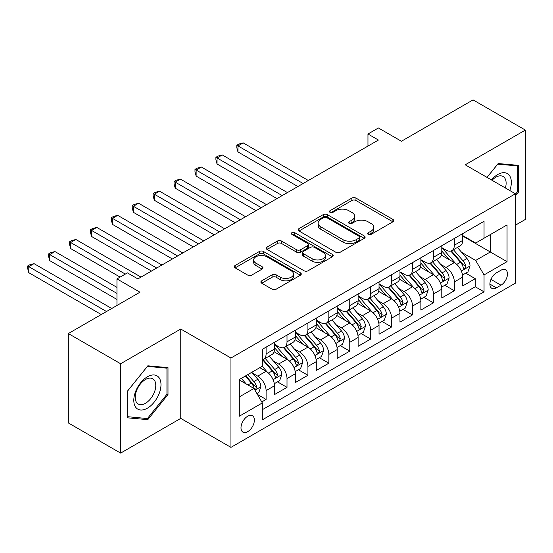 <?xml version="1.0" encoding="UTF-8"?>
<svg xmlns="http://www.w3.org/2000/svg" width="553" height="553" viewBox="0 0 553 553"><rect width="100%" height="100%" fill="white"/><g stroke="black" fill="none" stroke-linecap="round" stroke-linejoin="round"><path stroke-width="0.83" d="M368.222 234.389A2.032 1.175 0 0 0 371.098 234.389L392.913 221.794A2.903 1.68 0 0 0 393.764 220.612A2.903 1.68 0 0 0 392.913 219.423L355.959 198.092A2.903 1.68 0 0 0 351.853 198.092L330.037 210.686A2.032 1.175 0 0 0 329.443 211.516A2.032 1.175 0 0 0 330.037 212.345A2.032 1.175 0 0 0 332.913 212.345L335.733 210.714A9.29 5.364 0 0 1 348.874 210.714L351.95 212.49A9.29 5.364 0 0 1 354.673 216.285A9.29 5.364 0 0 1 351.95 220.08L349.13 221.705A2.032 1.175 0 0 0 348.535 222.534A2.032 1.175 0 0 0 349.13 223.364A2.032 1.175 0 0 0 352.005 223.364L354.826 221.739A9.29 5.364 0 0 1 367.966 221.739L371.049 223.516A9.29 5.364 0 0 1 373.766 227.311A9.29 5.364 0 0 1 371.049 231.099L368.222 232.73A2.032 1.175 0 0 0 367.627 233.56A2.032 1.175 0 0 0 368.222 234.389L368.222 232.73M247.689 431.672A9.463 5.468 120 0 0 253.868 423.335A9.463 5.468 120 0 0 252.424 415.752A9.463 5.468 120 0 0 247.689 416.215A9.463 5.468 120 0 0 241.502 424.559A9.463 5.468 120 0 0 242.954 432.142A9.463 5.468 120 0 0 247.689 431.672M261.721 280.827A2.903 1.68 0 0 0 260.871 282.009A2.903 1.68 0 0 0 261.721 283.198L272.09 289.184A2.903 1.68 0 0 0 276.196 289.184L300.424 275.194A2.903 1.68 0 0 0 301.274 274.012A2.903 1.68 0 0 0 300.424 272.823L263.463 251.491A2.903 1.68 0 0 0 259.357 251.491L235.136 265.475A2.903 1.68 0 0 0 234.285 266.664A2.903 1.68 0 0 0 235.136 267.846L247.661 275.076A2.903 1.68 0 0 0 251.767 275.076L262.129 269.09A2.903 1.68 0 0 0 262.979 267.908A2.903 1.68 0 0 0 262.129 266.719L255.921 263.131A7.77 4.486 0 0 1 253.647 259.965A7.77 4.486 0 0 1 258.445 255.818A7.77 4.486 0 0 1 266.905 256.792L291.237 270.839A7.77 4.486 0 0 1 293.512 274.012A7.77 4.486 0 0 1 288.714 278.152A7.77 4.486 0 0 1 280.253 277.177L276.196 274.841A2.903 1.68 0 0 0 272.09 274.841L261.721 280.827L261.721 283.198M515.417 225.182L525.35 219.444L525.35 130.079L473.057 99.893L401.423 141.25L378.411 127.964L367.959 134.006L378.411 140.04L137.877 278.912L127.418 272.878L116.959 278.912L116.959 305.484M120.623 363.75L120.623 453.107L180.755 418.393L180.755 329.028L120.623 363.75L68.33 333.556L139.971 292.198L116.959 278.912M180.755 329.028L230.954 358.012L515.417 193.778L515.417 283.143L230.954 447.377L230.954 358.012M525.35 130.079L465.218 164.801L515.417 193.778M335.941 252.32A2.903 1.68 0 0 0 340.047 252.32L364.275 238.329A2.903 1.68 0 0 0 365.125 237.147A2.903 1.68 0 0 0 364.275 235.958L327.314 214.626A2.903 1.68 0 0 0 323.208 214.626L298.986 228.61A2.903 1.68 0 0 0 298.136 229.799A2.903 1.68 0 0 0 298.986 230.981L335.941 252.32M292.717 234.831A2.032 1.175 0 0 1 294.777 235.115L294.777 232.702L332.346 254.394A2.903 1.68 0 0 1 333.196 255.576A2.903 1.68 0 0 1 332.346 256.765L308.118 270.749A2.903 1.68 0 0 1 304.012 270.749L267.058 249.417L267.058 247.046A2.903 1.68 0 0 0 266.207 248.228A2.903 1.68 0 0 0 267.058 249.417M267.058 247.046L277.426 241.06A2.903 1.68 0 0 1 281.532 241.06L296.519 249.707A2.903 1.68 0 0 0 300.625 249.707L307.503 245.739A2.903 1.68 0 0 0 308.353 244.557A2.903 1.68 0 0 0 307.503 243.368L291.901 234.361A2.032 1.175 0 0 1 291.307 233.532A2.032 1.175 0 0 1 292.558 232.447A2.032 1.175 0 0 1 294.777 232.702M120.623 453.107L68.33 422.921L68.33 333.556M261.756 401.941L266.097 399.432L257.415 394.42M252.479 373.095L257.726 376.123A11.834 6.83 60 0 1 266.097 390.618L274.461 385.787L274.461 394.6L287.007 387.356L277.495 381.86M273.389 361.019L278.643 364.047A11.834 6.83 60 0 1 287.007 378.542L295.378 373.71L295.378 382.524L307.924 375.28L298.413 369.784M294.307 348.943L299.56 351.971A11.834 6.83 60 0 1 307.924 366.466L316.295 361.634L316.295 370.448L328.841 363.203L319.323 357.708M315.224 336.867L320.477 339.901A11.834 6.83 60 0 1 328.841 354.39L337.212 349.558L337.212 358.372L349.759 351.127L340.24 345.632M336.141 324.791L341.395 327.825A11.834 6.83 60 0 1 349.759 342.314L358.123 337.482L358.123 346.296L370.676 339.051L361.157 333.556M357.058 312.715L362.312 315.749A11.834 6.83 60 0 1 370.676 330.238L379.04 325.406L379.04 334.226L391.593 326.975L382.075 321.48M377.976 300.638L383.222 303.673A11.834 6.83 60 0 1 391.593 318.162L399.957 313.33L399.957 322.15L412.51 314.899L402.992 309.41M398.893 288.562L404.139 291.597A11.834 6.83 60 0 1 412.51 306.086L420.874 301.254L420.874 310.074L433.421 302.823L423.909 297.334M419.803 276.486L425.057 279.521A11.834 6.83 60 0 1 433.421 294.009L441.792 289.178L441.792 297.998L454.338 290.747L454.338 281.933A11.834 6.83 -120 0 0 445.974 267.445L440.72 264.41M444.819 285.258L454.338 290.747M274.461 385.787A11.834 6.83 -120 0 0 266.097 371.298L259.82 367.676M295.378 373.71A11.834 6.83 -120 0 0 287.007 359.222L274.074 351.749M316.295 361.634A11.834 6.83 -120 0 0 307.924 347.146L294.991 339.673M337.212 349.558A11.834 6.83 -120 0 0 328.841 335.07L315.908 327.597M358.123 337.482A11.834 6.83 -120 0 0 349.759 322.993L336.825 315.521M379.04 325.406A11.834 6.83 -120 0 0 370.676 310.917L357.743 303.445M399.957 313.33A11.834 6.83 -120 0 0 391.593 298.841L378.653 291.376M420.874 301.254A11.834 6.83 -120 0 0 412.51 286.765L399.57 279.3M441.792 289.178A11.834 6.83 -120 0 0 433.421 274.689L420.487 267.223M500.983 270.223L496.38 272.878A9.173 5.295 120 0 0 490.393 280.959A9.173 5.295 120 0 0 491.797 288.307A9.173 5.295 120 0 0 496.38 287.85L500.983 285.196A9.173 5.295 120 0 0 506.977 277.115A9.173 5.295 120 0 0 505.566 269.767A9.173 5.295 120 0 0 500.983 270.223M239.325 396.895L253.965 388.441L262.329 402.937L262.329 419.838L484.041 291.839L484.041 274.931L475.677 260.442L461.637 252.334M262.329 402.937L239.325 416.215L239.325 379.503L262.329 366.224L262.329 349.316L484.041 221.311L484.041 238.219L507.046 224.933L507.046 261.645L484.041 274.931M274.461 344.243L278.643 346.662A11.834 6.83 60 0 0 284.56 347.249L292.924 342.418A11.834 6.83 -120 0 0 295.378 336.998L295.378 330.238M295.378 332.166L299.56 334.586A11.834 6.83 60 0 0 305.477 335.173L313.841 330.341A11.834 6.83 -120 0 0 316.295 324.922L316.295 318.162M316.295 320.09L320.477 322.51A11.834 6.83 60 0 0 326.394 323.097L334.759 318.265A11.834 6.83 -120 0 0 337.212 312.846L337.212 306.086M337.212 308.021L341.395 310.433A11.834 6.83 60 0 0 347.312 311.021L355.676 306.189A11.834 6.83 -120 0 0 358.123 300.77L358.123 294.009M358.123 295.945L362.312 298.357A11.834 6.83 60 0 0 368.222 298.945L376.593 294.113A11.834 6.83 -120 0 0 379.04 288.694L379.04 281.933M379.04 283.869L383.222 286.281A11.834 6.83 60 0 0 389.139 286.869L397.51 282.037A11.834 6.83 -120 0 0 399.957 276.618L399.957 269.857M399.957 271.793L404.139 274.205A11.834 6.83 60 0 0 410.056 274.793L418.421 269.961A11.834 6.83 -120 0 0 420.874 264.541L420.874 257.781M420.874 259.716L425.057 262.129A11.834 6.83 60 0 0 430.974 262.716L439.338 257.885A11.834 6.83 -120 0 0 441.792 252.472L441.792 245.705M262.329 409.697L475.255 286.765L475.255 278.677L462.709 285.922L462.709 277.101A11.834 6.83 -120 0 0 454.338 262.613L441.405 255.147M441.792 247.64L445.974 250.053A11.834 6.83 -120 0 0 451.891 250.64A11.834 6.83 -120 0 0 454.338 245.221L454.338 238.461M451.891 250.64L460.255 245.809A11.834 6.83 -120 0 0 462.709 240.396L462.709 233.629M266.097 347.146L266.097 353.906A11.834 6.83 60 0 1 263.643 359.326A11.834 6.83 60 0 1 262.329 359.803M263.643 359.326L272.007 354.494A11.834 6.83 -120 0 0 274.461 349.074L274.461 342.314M287.007 335.07L287.007 341.83A11.834 6.83 60 0 1 284.56 347.249M307.924 322.993L307.924 329.754A11.834 6.83 60 0 1 305.477 335.173M328.841 310.917L328.841 317.678A11.834 6.83 60 0 1 326.394 323.097M349.759 298.841L349.759 305.602A11.834 6.83 60 0 1 347.312 311.021M370.676 286.765L370.676 293.525A11.834 6.83 60 0 1 368.222 298.945M391.593 274.689L391.593 281.449A11.834 6.83 60 0 1 389.139 286.869M412.51 262.613L412.51 269.373A11.834 6.83 60 0 1 410.056 274.793M433.421 250.537L433.421 257.297A11.834 6.83 60 0 1 430.974 262.716M433.421 294.009L433.421 302.823M412.51 306.086L412.51 314.899M391.593 318.162L391.593 326.975M370.676 330.238L370.676 339.051M349.759 342.314L349.759 351.127M328.841 354.39L328.841 363.203M307.924 366.466L307.924 375.28M287.007 378.542L287.007 387.356M266.097 390.618L266.097 399.432M253.965 388.441L239.325 379.987M475.677 260.442L490.317 251.988L490.317 234.596L507.046 224.933M462.709 236.048L507.046 261.645M462.709 235.564L475.677 243.05L484.041 238.219M180.755 418.393L230.954 447.377M367.959 134.006L367.959 146.082M465.737 273.182L475.255 278.677M475.255 286.765L484.041 291.839M515.417 195.907L518.341 192.264L518.341 165.347L498.156 163.55L487.027 177.395M127.632 417.84L147.81 419.644L167.994 394.531L167.994 367.621L147.81 365.816L127.632 390.93L127.632 417.84M517.297 191.656L518.341 192.264M166.951 393.93L167.994 394.531M145.681 418.414L147.81 419.644M369.038 234.679L371.049 233.518A9.29 5.364 0 0 0 373.766 229.723L373.766 227.311M354.673 216.285L354.673 218.698A9.29 5.364 0 0 1 351.95 222.493L349.945 223.654M392.872 221.815L355.959 200.504A2.903 1.68 0 0 0 351.853 200.504L330.846 212.629M364.233 238.35L327.314 217.039A2.903 1.68 0 0 0 323.208 217.039L299.021 231.002M359.139 237.977A2.032 1.175 0 0 0 359.733 237.147A2.032 1.175 0 0 0 359.139 236.318L326.699 217.585A2.032 1.175 0 0 0 323.823 217.585L320.851 219.306A9.29 5.364 0 0 0 318.127 223.101A9.29 5.364 0 0 0 320.851 226.896L343.026 239.691A9.29 5.364 0 0 0 356.16 239.691L359.139 237.977L359.139 240.389A2.032 1.175 0 0 0 359.733 239.56L359.733 237.147M318.127 223.101L318.127 225.513A9.29 5.364 0 0 0 320.851 229.308L320.851 226.896M359.139 240.389L356.16 242.11A9.29 5.364 0 0 1 343.026 242.11L320.851 229.308M267.099 249.438L277.426 243.472L277.426 241.06M308.353 244.557L308.353 246.97A2.903 1.68 0 0 1 307.503 248.152L300.625 252.127A2.903 1.68 0 0 1 296.519 252.127L281.532 243.472A2.903 1.68 0 0 0 277.426 243.472M294.777 235.115L332.305 256.786M312.072 258.686A7.77 4.486 0 0 0 320.54 259.661A7.77 4.486 0 0 0 325.33 255.521A7.77 4.486 0 0 0 323.056 252.348L314.484 247.398A2.903 1.68 0 0 0 310.378 247.398L303.5 251.366A2.903 1.68 0 0 0 302.65 252.555A2.903 1.68 0 0 0 303.5 253.737L312.072 258.686L312.072 261.106A7.77 4.486 0 0 0 320.54 262.074A7.77 4.486 0 0 0 325.33 257.933L325.33 255.521M302.65 252.555L302.65 254.968A2.903 1.68 0 0 0 303.5 256.157L303.5 253.737M312.072 261.106L303.5 256.157M293.512 274.012L293.512 276.424A7.77 4.486 0 0 1 288.714 280.565A7.77 4.486 0 0 1 280.253 279.597L276.196 277.253A2.903 1.68 0 0 0 272.09 277.253L261.763 283.219M253.647 259.965L253.647 262.378A7.77 4.486 0 0 0 255.921 265.551L255.921 263.131M262.094 269.111L255.921 265.551M300.383 275.214L263.463 253.903A2.903 1.68 0 0 0 259.357 253.903L235.17 267.866M462.529 275.035L467.935 271.91L470.022 265.875A7.839 4.528 -120 0 0 466.974 258.514L457.414 247.447M455.499 263.38L444.17 250.253A22.632 13.065 -120 0 0 441.792 247.765M449.285 259.696L442.946 252.355A18.781 10.846 -120 0 0 441.792 251.097M308.346 180.499L243.189 142.881L237.963 145.902L237.963 151.937L297.887 186.534M450.826 251.062L460.49 262.253A7.839 4.528 60 0 1 463.283 267.659L463.856 268.585L464.914 268.433L465.626 267.576L465.792 266.207A7.839 4.528 -120 0 0 462.999 260.809L453.446 249.742M451.393 250.882L461.776 262.91A3.995 2.309 60 0 1 462.785 264.472L465.792 266.207M237.963 151.937L236.808 147.651L236.808 145.239L303.113 183.513M236.808 145.239L238.903 144.029L243.189 142.881M509.79 190.529A19.224 11.101 120 0 0 497.741 174.52A19.224 11.101 120 0 0 491.444 179.939M505.394 187.999A14.558 8.406 120 0 0 503.112 176.511A14.558 8.406 120 0 0 495.834 177.23A14.558 8.406 120 0 0 492.025 180.278M487.069 177.416L497.741 164.144L517.297 165.886L517.297 191.967L515.417 194.303M516.004 165.14L517.297 165.886M159.167 393.542A19.224 11.101 120 0 0 154.19 374.969A19.224 11.101 120 0 0 135.623 391.434A19.224 11.101 120 0 0 140.6 410.008A19.224 11.101 120 0 0 159.167 393.542M154.405 392.181A14.558 8.406 120 0 0 152.766 378.784A14.558 8.406 120 0 0 136.577 390.591A14.558 8.406 120 0 0 138.209 403.994A14.558 8.406 120 0 0 154.405 392.181M127.84 416.817L127.84 390.743L147.395 366.411L166.951 368.16L166.951 394.234L147.395 418.566L127.632 416.699M165.658 367.413L166.951 368.16M441.612 287.111L447.018 283.986L449.112 277.952A7.839 4.528 -120 0 0 446.057 270.59L436.504 259.523M434.589 275.456L423.252 262.329A22.632 13.065 -120 0 0 420.874 259.841M428.368 271.772L422.029 264.431A18.781 10.846 -120 0 0 420.874 263.173M287.429 192.575L222.271 154.958L217.046 157.978L217.046 164.013L276.97 198.61M429.909 263.138L439.573 274.329A7.839 4.528 60 0 1 442.365 279.735L442.939 280.661L443.997 280.509L444.709 279.652L444.875 278.283A7.839 4.528 -120 0 0 442.082 272.885L432.529 261.818M430.476 262.958L440.859 274.986A3.995 2.309 60 0 1 441.868 276.548L444.875 278.283M217.046 164.013L215.898 159.727L215.898 157.315L282.196 195.589M215.898 157.315L217.986 156.105L222.271 154.958M420.695 299.187L426.1 296.062L428.195 290.028A7.839 4.528 -120 0 0 425.139 282.666L415.586 271.599M413.672 287.532L402.335 274.406A22.632 13.065 -120 0 0 399.957 271.917M407.457 283.848L401.112 276.507A18.781 10.846 -120 0 0 399.957 275.249M266.511 204.651L201.361 167.034L196.128 170.054L196.128 176.089L256.053 210.686M408.992 275.214L418.656 286.406A7.839 4.528 60 0 1 421.455 291.811L422.022 292.737L423.08 292.585L423.964 290.36A7.839 4.528 -120 0 0 421.165 284.961L411.612 273.894M409.559 275.035L419.948 287.062A3.995 2.309 60 0 1 420.951 288.625L423.964 290.36M196.128 176.089L194.981 171.803L194.981 169.391L261.286 207.665M194.981 169.391L197.068 168.181L201.361 167.034M399.784 311.256L405.19 308.139L407.278 302.097A7.839 4.528 -120 0 0 404.222 294.742L394.669 283.675M392.754 299.608L381.418 286.482A22.632 13.065 -120 0 0 379.04 283.993M386.54 295.924L380.201 288.583A18.781 10.846 -120 0 0 379.04 287.325M245.594 216.728L180.444 179.11L175.211 182.131L175.211 188.165L235.136 222.762M388.075 287.29L397.738 298.482A7.839 4.528 60 0 1 400.538 303.88L401.105 304.814L402.162 304.662L403.047 302.436A7.839 4.528 -120 0 0 400.248 297.037L390.695 285.97M388.641 287.111L399.031 299.138A3.995 2.309 60 0 1 400.033 300.694L403.047 302.436M175.211 188.165L174.064 183.879L174.064 181.467L240.368 219.741M174.064 181.467L176.158 180.257L180.444 179.11M378.867 323.332L384.273 320.215L386.36 314.173A7.839 4.528 -120 0 0 383.312 306.818L373.752 295.751M371.837 311.678L360.501 298.558A22.632 13.065 -120 0 0 358.123 296.069M365.623 308L359.284 300.659A18.781 10.846 -120 0 0 358.123 299.394M224.677 228.797L159.527 191.186L154.294 194.207L154.294 200.241L214.218 234.838M367.157 299.367L376.828 310.558A7.839 4.528 60 0 1 379.621 315.957L380.188 316.89L381.252 316.738L382.13 314.512A7.839 4.528 -120 0 0 379.337 309.113L369.777 298.046M367.724 299.187L378.114 311.208A3.995 2.309 60 0 1 379.123 312.77L382.13 314.512M154.294 200.241L153.146 195.956L153.146 193.536L219.451 231.818M153.146 193.536L155.241 192.333L159.527 191.186M357.95 335.408L363.356 332.291L365.443 326.249A7.839 4.528 -120 0 0 362.395 318.894L352.835 307.827M350.92 323.754L339.59 310.634A22.632 13.065 -120 0 0 337.212 308.145M344.706 320.076L338.367 312.735A18.781 10.846 -120 0 0 337.212 311.47M203.767 240.873L138.609 203.262L133.384 206.276L133.384 212.317L193.308 246.915M346.24 311.443L355.911 322.634A7.839 4.528 60 0 1 358.703 328.033L359.27 328.966L360.335 328.814L361.213 326.588A7.839 4.528 -120 0 0 358.42 321.189L348.86 310.122M346.814 311.263L357.197 323.284A3.995 2.309 60 0 1 358.206 324.846L361.213 326.588M133.384 212.317L132.229 208.032L132.229 205.612L198.534 243.894M132.229 205.612L134.324 204.41L138.609 203.262M337.033 347.484L342.438 344.367L344.526 338.325A7.839 4.528 -120 0 0 341.478 330.971L331.918 319.904M330.003 335.83L318.673 322.71A22.632 13.065 -120 0 0 316.295 320.222M323.788 332.153L317.45 324.811A18.781 10.846 -120 0 0 316.295 323.546M182.849 252.949L117.692 215.338L112.466 218.352L112.466 224.394L172.391 258.991M325.323 323.519L334.994 334.71A7.839 4.528 60 0 1 337.786 340.109L338.36 341.042L339.418 340.89L340.295 338.664A7.839 4.528 -120 0 0 337.503 333.265L327.943 322.199M325.897 323.339L336.279 335.36A3.995 2.309 60 0 1 337.289 336.922L340.295 338.664M112.466 224.394L111.312 220.108L111.312 217.688L177.617 255.97M111.312 217.688L113.406 216.486L117.692 215.338M316.116 359.561L321.521 356.443L323.616 350.402A7.839 4.528 -120 0 0 320.56 343.047L311 331.98M309.086 347.906L297.756 334.786A22.632 13.065 -120 0 0 295.378 332.298M302.871 344.229L296.532 336.888A18.781 10.846 -120 0 0 295.378 335.623M161.932 265.025L96.775 227.414L91.549 230.428L91.549 236.47L151.474 271.067M304.413 335.595L314.076 346.786A7.839 4.528 60 0 1 316.869 352.185L317.443 353.118L318.5 352.966L319.212 352.109L319.378 350.74A7.839 4.528 -120 0 0 316.586 345.342L307.033 334.275M304.98 335.415L315.362 347.436A3.995 2.309 60 0 1 316.371 348.998L319.378 350.74M91.549 236.47L90.402 232.184L90.402 229.765L156.699 268.046M90.402 229.765L92.489 228.562L96.775 227.414M295.198 371.637L300.604 368.519L302.698 362.478A7.839 4.528 -120 0 0 299.643 355.123L290.09 344.056M288.175 359.982L276.839 346.862A22.632 13.065 -120 0 0 274.461 344.374M281.954 356.305L275.615 348.964A18.781 10.846 -120 0 0 274.461 347.699M141.015 277.101L75.865 239.49L70.632 242.504L70.632 248.546L120.098 277.101M283.495 347.671L293.159 358.862A7.839 4.528 60 0 1 295.952 364.261L296.526 365.194L297.583 365.042L298.468 362.816A7.839 4.528 -120 0 0 295.668 357.411L286.115 346.351M284.062 347.491L294.452 359.512A3.995 2.309 60 0 1 295.454 361.074L298.468 362.816M70.632 248.546L69.484 244.26L69.484 241.841L125.331 274.088M69.484 241.841L71.572 240.638L75.865 239.49M274.288 383.713L279.687 380.595L281.781 374.554A7.839 4.528 -120 0 0 278.726 367.199L269.173 356.132M267.258 372.058L262.253 366.266M261.044 368.381L260.228 367.434M116.959 287.366L54.947 251.567L49.715 254.58L49.715 260.622L116.959 299.443M262.578 359.747L272.242 370.939A7.839 4.528 60 0 1 275.041 376.337L275.608 377.27L276.666 377.118L277.551 374.893A7.839 4.528 -120 0 0 274.751 369.487L265.198 358.427M263.145 359.568L273.535 371.588A3.995 2.309 60 0 1 274.537 373.151L277.551 374.893M49.715 260.622L48.567 256.336L48.567 253.917L116.959 293.408M48.567 253.917L50.655 252.714L54.947 251.567M256.993 393.695L258.776 392.671L260.864 386.63A7.839 4.528 -120 0 0 257.809 379.268L251.795 372.307M246.182 383.948L241.336 378.342M240.126 380.457L239.325 379.524M111.734 308.498L34.03 263.643L28.797 266.657L28.797 272.698L101.275 314.539M245.311 376.047L251.325 383.015A7.839 4.528 60 0 1 254.124 388.413L254.691 389.347L255.749 389.194L256.633 386.969A7.839 4.528 -120 0 0 253.841 381.563L247.82 374.602M245.795 375.77L252.617 383.664A3.995 2.309 60 0 1 253.62 385.227L256.633 386.969M28.797 272.698L27.65 268.412L27.65 265.993L106.501 311.519M27.65 265.993L29.744 264.79L34.03 263.643M257.726 376.123L266.097 371.298M278.643 364.047L287.007 359.222M299.56 351.971L307.924 347.146M320.477 339.901L328.841 335.07M341.395 327.825L349.759 322.993M362.312 315.749L370.676 310.917M383.222 303.673L391.593 298.841M404.139 291.597L412.51 286.765M425.057 279.521L433.421 274.689M445.974 267.445L454.338 262.613M454.338 245.221L462.709 240.396M266.097 353.906L274.461 349.074M287.007 341.83L295.378 336.998M307.924 329.754L316.295 324.922M328.841 317.678L337.212 312.846M349.759 305.602L358.123 300.77M370.676 293.525L379.04 288.694M391.593 281.449L399.957 276.618M412.51 269.373L420.874 264.541M433.421 257.297L441.792 252.472M454.338 281.933L462.709 277.101M490.953 279.403L500.983 285.196M489.896 284.111L496.38 287.85M371.049 233.518L371.049 231.099M349.13 223.364L349.13 221.705M351.95 222.493L351.95 220.08M330.037 212.345L330.037 210.686M351.853 200.504L351.853 198.092M355.959 200.504L355.959 198.092M392.913 221.794L392.913 219.423M298.986 230.981L298.986 228.61M323.208 217.039L323.208 214.626M327.314 217.039L327.314 214.626M364.275 238.329L364.275 235.958M343.026 242.11L343.026 239.691M356.16 242.11L356.16 239.691M281.532 243.472L281.532 241.06M296.519 252.127L296.519 249.707M300.625 252.127L300.625 249.707M307.503 248.152L307.503 245.739M332.346 256.765L332.346 254.394M272.09 277.253L272.09 274.841M276.196 277.253L276.196 274.841M280.253 279.597L280.253 277.177M262.129 269.09L262.129 266.719M235.136 267.846L235.136 265.475M259.357 253.903L259.357 251.491M263.463 253.903L263.463 251.491M300.424 275.194L300.424 272.823M461.333 271.011L469.974 266.028M444.17 250.253L445.248 249.631M462.999 260.809L466.974 258.514M456.75 264.417L460.49 262.253M440.416 283.088L449.057 278.104M423.252 262.329L424.331 261.707M442.082 272.885L446.057 270.59M435.833 276.493L439.573 274.329M419.506 295.164L428.14 290.173M402.335 274.406L403.414 273.783M421.165 284.961L425.139 282.666M414.916 288.569L418.656 286.406M398.589 307.24L407.229 302.249M381.418 286.482L382.496 285.86M400.248 297.037L404.222 294.742M394.006 300.645L397.738 298.482M377.671 319.316L386.312 314.325M360.501 298.558L361.579 297.936M379.337 309.113L383.312 306.818M373.088 312.721L376.828 310.558M356.754 331.392L365.395 326.401M339.59 310.634L340.662 310.012M358.42 321.189L362.395 318.894M352.171 324.791L355.911 322.634M335.837 343.468L344.478 338.477M318.673 322.71L319.752 322.088M337.503 333.265L341.478 330.971M331.254 336.867L334.994 334.71M314.92 355.544L323.56 350.554M297.756 334.786L298.834 334.164M316.586 345.342L320.56 343.047M310.337 348.943L314.076 346.786M294.002 367.621L302.643 362.63M276.839 346.862L277.917 346.24M295.668 357.411L299.643 355.123M289.419 361.019L293.159 358.862M273.092 379.697L281.726 374.706M274.751 369.487L278.726 367.199M268.502 373.095L272.242 370.939M254.954 390.162L260.816 386.782M253.841 381.563L257.809 379.268M247.944 384.971L251.325 383.015"/></g></svg>
